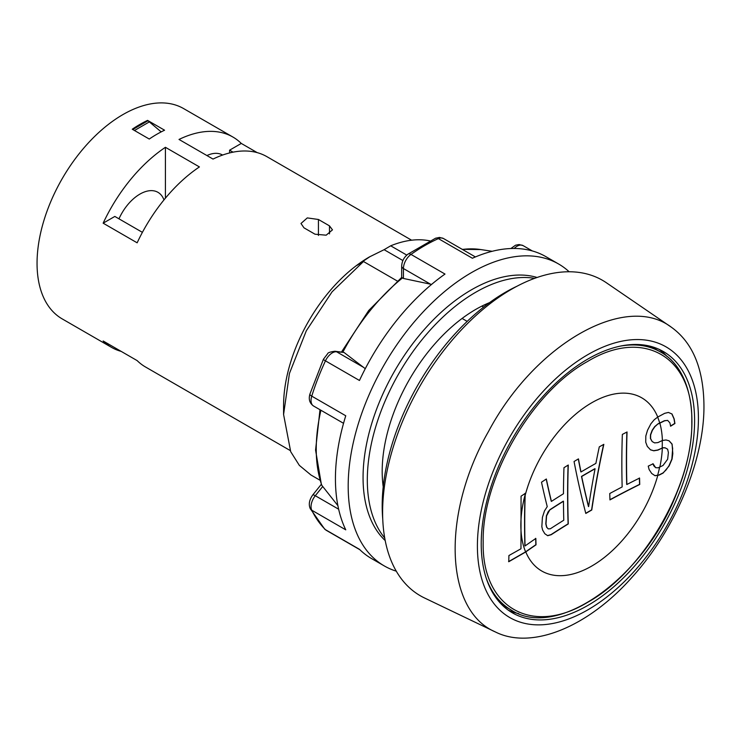 <?xml version="1.0" encoding="UTF-8"?>
<svg xmlns="http://www.w3.org/2000/svg" width="741" height="741" viewBox="0 0 741 741"><rect width="100%" height="100%" fill="white"/><g stroke="black" fill="none" stroke-linecap="round" stroke-linejoin="round"><path stroke-width="1.11" d="M568.273 465.033A926.407 534.854 -0 0 0 563.966 467.701A926.435 534.882 -120 0 0 563.475 493.738A927.102 535.261 -0 0 0 551.434 501.388A925.741 382.106 48.7 0 1 546.339 479.001A926.407 534.854 0 0 0 541.504 482.215A925.342 377.614 -131.6 0 0 547.238 506.622L544.459 510.957L542.412 517.366L541.838 526.666L542.597 530.01L544.802 533.715L547.692 535.706L551.221 534.706A926.407 534.854 180 0 1 568.273 523.933A926.658 535.011 60 0 1 567.773 494.201A926.658 535.011 60 0 1 568.273 465.033M550.035 509.817A927.093 535.252 180 0 1 563.475 501.259A926.435 534.882 -120 0 0 563.771 520.228A926.676 535.011 0 0 0 550.331 528.787L548.21 528.879L546.756 527.249L545.987 523.906L546.58 515.875L549.868 509.715A927.334 535.391 180 0 1 563.308 501.157L563.475 501.259M658.147 423.954L659.842 423.157A99.998 57.733 -60 0 1 662.389 440.487L657.878 442.599L654.609 442.896L652.182 441.562L650.598 438.598L650.654 434.874L652.349 430.373L654.849 426.742L657.98 423.861L664.427 420.712L667.65 420.388L664.594 420.805L659.842 423.157M525.165 495.34L525.221 493.432L521.062 496.183L520.969 548.766L508.91 555.546L508.761 561.724L525.786 551.934A926.407 534.854 180 0 1 536.021 544.82L535.836 538.448A926.676 535.011 0 0 0 525.036 545.96A922.313 532.501 60 0 1 524.73 522.6A922.313 532.501 60 0 1 525.165 495.34A99.998 57.733 -60 0 1 590.929 403.243A99.998 57.733 -60 0 1 657.749 417.044L654.247 419.73L650.913 423.75L647.532 430.243L645.819 435.986L645.726 442.192L647.301 446.397L650.533 449.843L653.794 450.797L657.888 450.12L662.815 447.814L665.251 447.888L667.613 449.185L668.391 452.538L667.65 459.235L663.019 465.478L658.147 467.812L655.665 467.701L653.108 463.792L648.236 466.135L649.125 469.544L651.691 473.462L655.063 475.731L659.184 475.074L663.13 473.054L669.132 465.894L672.05 459.124L672.8 453.687L672.106 444.118L669.132 440.83L666.029 439.969L662.389 440.487M579.416 487.18A927.037 399.612 -130.3 0 0 585.807 513.448A926.407 534.854 180 0 1 591.763 510.012A927.019 642.836 72.9 0 1 603.832 444.341A926.407 534.854 0 0 0 599.284 446.869A927.084 641.03 -107.4 0 0 595.884 463.384A926.945 535.169 -0 0 0 581 471.961A927.093 402.595 49.9 0 1 578.443 458.883A926.407 534.854 0 0 0 574.062 461.513A927.037 399.612 -130.3 0 0 579.416 487.18M626.858 484.503A925.583 534.391 60 0 1 627.053 431.975L622.347 434.411A925.926 534.585 -120 0 0 622.153 486.939A926.676 535.011 0 0 0 609.76 493.525A926.62 534.993 -120 0 0 609.954 499.897A926.407 534.854 180 0 1 639.742 484.457L639.557 478.084A926.676 535.011 -0 0 0 626.858 484.503L626.691 484.401A925.824 534.53 60 0 1 626.877 432.068M581.666 476.5A927.037 535.224 180 0 1 595.069 468.775A927.084 641.021 -107.4 0 0 588.623 506.622A927.093 402.595 49.9 0 1 583.463 484.79A927.093 402.595 49.9 0 1 581.666 476.5L581.5 476.407A927.278 535.363 180 0 1 594.893 468.683L595.069 468.775M548.21 528.879L546.58 527.157L545.811 523.813L546.404 515.773L547.951 512.439M547.775 512.346L549.868 509.715M525.036 545.96L524.869 545.858A922.554 532.64 60 0 1 524.998 495.183L525.054 493.339M508.595 561.622L525.601 551.85A926.648 534.993 180 0 1 535.854 544.728L535.66 538.346M547.516 535.604L551.054 534.604A926.648 534.993 180 0 1 568.106 523.831A926.898 535.15 60 0 1 568.097 465.144M551.434 501.388L551.258 501.287A925.981 382.208 48.7 0 1 546.21 479.084M609.945 499.712A926.648 534.993 180 0 1 639.576 484.364L639.381 477.991M650.357 449.741L653.618 450.695L657.712 450.019L662.815 447.814M652.182 441.562L650.422 438.505L650.478 434.772L652.173 430.28L654.673 426.64L657.98 423.861M655.665 467.701L653.803 465.839L652.941 463.699M654.887 475.629L659.184 475.074M581 471.961L580.833 471.869A927.334 402.696 49.9 0 1 578.304 458.966M585.77 513.272A926.648 534.993 180 0 1 591.596 509.91A927.26 643.003 72.9 0 1 603.619 444.461M588.623 506.622L588.456 506.529A927.334 402.696 49.9 0 1 583.297 484.688A927.334 402.696 49.9 0 1 581.5 476.407M657.749 417.044L664.668 413.33L668.391 412.441L672.004 413.987L674.18 418.934L674.921 423.509L670.633 426.195L669.892 422.861L667.65 420.388M670.466 426.094L674.745 423.417L674.004 418.832L671.837 413.895M659.008 474.972L662.963 472.962L666.002 470.026L668.966 465.793L671.874 459.031L672.652 448.592L671.939 444.026L668.966 440.728M662.649 447.712L665.075 447.796L667.613 449.185M501.259 604.1A149.071 86.067 120 0 0 504.871 606.397L511.355 610.139C499.99 603.498 491.644 592.939 486.309 578.443M620.449 346.093C635.667 343.463 648.996 345.408 660.435 351.938L653.951 348.196A149.071 86.067 120 0 0 650.153 346.214M508.345 610.204A150.877 87.114 120 0 0 518.746 613.659M667.169 356.578A150.877 87.114 120 0 0 658.981 349.289M481.224 543.801A150.877 87.114 120 0 0 512.476 612.872A150.877 87.114 120 0 0 663.352 525.758A150.877 87.114 120 0 0 663.352 351.54A150.877 87.114 120 0 0 547.08 391.961A150.877 87.114 120 0 0 481.224 543.801M698.42 418.396A156.286 90.235 -60 0 1 532.659 624.617A156.286 90.235 -60 0 1 532.659 403.595A156.286 90.235 -60 0 1 698.42 418.396M703.95 405.392C704.478 459.624 675.384 529.361 632.416 576.822C588.021 627.368 531.316 650.153 495.331 631.925C444.609 610.371 441.386 513.643 488.634 431.253C535.104 343.898 625.487 292.389 671.281 327.161C692.659 342.481 703.552 368.555 703.95 405.392M671.281 327.161L606.407 282.775A182.138 105.157 120 0 0 420.332 385.459A182.138 105.157 120 0 0 424.454 597.941L495.331 631.925M382.736 518.885A174.32 100.646 -60 0 1 382.189 505.76A174.32 100.646 -60 0 1 517.088 286.183M402.9 260.545L384.107 249.689L369.435 256.923A121.422 70.108 -60 0 0 283.581 405.642L283.581 414.478L289.444 373.427L306.32 330.764L332.079 291.824L363.488 261.508L397.278 281.024M283.581 414.478L290.694 451.686L299.336 465.367L310.97 475.009L319.927 480.187M384.107 249.689L390.692 245.808A132.241 76.351 -60 0 1 429.937 240.899M390.692 245.808L406.781 255.099M383.217 486.8A132.241 76.351 -60 0 1 462.097 318.445L467.191 321.381M462.097 318.445A132.241 76.351 -60 0 1 489.301 302.736L489.356 302.773M363.488 261.508L356.903 265.398L370.241 256.469M483.604 307.135L481.854 306.126M290.185 450.519L145.505 366.99A121.422 70.108 120 0 1 137.15 360.608L103.147 340.98A121.422 70.108 120 0 0 111.502 347.362L62.198 318.899A121.422 70.108 -60 0 1 37.05 263.305A121.422 70.108 -60 0 1 90.05 141.114A121.422 70.108 -60 0 1 183.62 108.584L232.924 137.048A121.422 70.108 120 0 0 179.016 139.447L213.019 159.074A121.422 70.108 120 0 1 266.927 156.675L411.607 240.204M111.502 347.362A121.422 70.108 120 0 0 121.209 351.401M232.924 137.048A121.422 70.108 120 0 1 241.279 143.43L257.22 152.637M318.435 235.453L318.435 219.484L307.293 217.91L300.985 223.486L303.977 227.83L315.027 234.212L326.17 235.184L332.477 229.867L329.486 225.866L329.486 233.86M318.435 219.484L329.486 225.866M147.561 120.385A121.422 70.108 120 0 0 132.259 129.221L149.265 139.039A121.422 70.108 -60 0 1 164.567 130.203L147.561 120.385L161.177 131.889M165.419 147.302L199.422 166.929A121.422 70.108 120 0 0 137.15 242.816L103.147 223.18A121.422 70.108 120 0 1 165.419 147.302L165.419 198.162M241.279 143.43L229.599 150.182L229.599 152.942M206.915 155.554A36.068 20.822 -60 0 1 222.55 155.017A36.068 20.822 -60 0 1 222.615 155.054M142.402 232.35L114.836 216.437L103.147 223.18M118.977 218.827A36.068 20.822 -60 0 1 157.944 192.317A36.068 20.822 -60 0 1 163.974 199.913M233.044 152.174L229.599 150.182M134.473 130.499L149.265 121.959M132.769 129.518L147.561 120.978M534.613 278.357A153.285 88.494 120 0 0 423.917 337.368A153.285 88.494 120 0 0 367.314 479.992A153.285 88.494 120 0 0 384.727 537.975M385.2 540.56A153.285 88.494 -60 0 1 363.062 477.537A153.285 88.494 -60 0 1 423.324 330.616A153.285 88.494 -60 0 1 537.095 277.477M569.144 271.762A174.32 100.646 120 0 0 558.612 264A174.32 100.646 120 0 0 424.278 310.701A174.32 100.646 120 0 0 348.187 486.133A174.32 100.646 120 0 0 384.292 565.929A174.32 100.646 120 0 0 396.278 571.172M343.546 423.315L313.536 405.994A12.023 6.938 -60 0 1 311.757 396.148L345.76 415.775A174.32 100.646 -60 0 0 335.432 478.769A174.32 100.646 120 0 0 345.76 529.834L311.757 510.206A12.023 6.938 -60 0 1 315.296 495.729L322.733 486.476L337.905 505.686M359.848 549.702L326.29 530.324A12.023 6.938 -60 0 1 325.456 529.685L359.459 549.322A174.32 100.646 120 0 0 371.537 558.566L384.292 565.929M403.437 278.459L401.678 277.421L401.678 266.093A6.011 3.473 0 0 0 403.437 268.548L430.54 284.192L403.437 278.459L403.437 268.548A12.023 6.938 -60 0 1 410.996 254.422A174.32 100.646 -60 0 1 438.394 238.611L472.397 258.248A174.32 100.646 -60 0 1 545.858 256.636L558.612 264M313.536 405.994C309.627 403.234 308.423 399.26 309.914 394.082A6.011 1.788 17.3 0 0 311.757 396.148A174.32 100.646 -60 0 1 325.456 360.848L359.459 380.476A174.32 100.646 -60 0 1 444.998 274.059L410.996 254.422A6.011 3.066 54.8 0 0 408.004 254.126L435.458 238.278A6.011 3.835 65.9 0 1 438.394 238.611A12.023 6.938 -60 0 1 443.451 238.5L439.478 237.416L435.458 238.278M309.914 394.082L323.428 359.237L327.633 353.753C327.809 352.707 330.245 351.873 334.96 351.253L343.981 352.429L365.267 368.694M430.54 284.192L431.586 284.405M319.992 409.717L315.573 450.083L321.437 484.846L322.733 486.476M341.61 351.845L368.703 310.516L401.696 277.384M659.842 467.025A99.998 57.733 120 0 0 662.343 448.036M525.786 551.934A99.998 57.733 120 0 0 591.929 565.948A99.998 57.733 120 0 0 657.823 475.296M524.998 495.183A100.016 57.742 120 0 0 525.601 551.85M662.185 447.925A100.016 57.742 120 0 0 662.241 440.552M657.665 417.109A100.016 57.742 -60 0 1 659.694 423.055M657.665 475.194A100.016 57.742 120 0 0 659.647 467.108M483.178 542.18C481.743 478.64 531.769 392.008 587.511 361.497C643.244 327.679 693.233 356.56 691.798 421.74C693.233 485.281 643.207 571.913 587.465 602.424C531.732 636.241 481.743 607.361 483.178 542.18M326.29 530.324L324.641 529.074A6.011 4.854 -45.3 0 0 325.456 529.685A174.32 100.646 -60 0 1 311.757 510.206A6.011 4.566 -25.9 0 1 310.238 508.613C308.441 504.417 309.266 499.879 312.739 494.988A6.011 1.269 38.8 0 1 315.296 495.729L338.646 509.215M462.403 249.439A151.59 87.521 -60 0 1 480.696 249.55L492.163 251.292M342.944 351.975A151.59 87.521 -60 0 1 402.372 278.042M321.881 485.494A151.59 87.521 -60 0 1 320.918 410.255M323.428 359.237A6.011 0.732 25 0 0 325.456 360.848A12.023 6.938 -60 0 1 336.544 351.762L363.646 367.406M334.96 351.253A6.011 4.742 95.1 0 1 336.544 351.762L343.981 352.429M514.189 248.467A12.023 6.938 -60 0 1 523.1 245.614L519.117 244.53L515.523 245.215L510.892 248.522M660.435 351.938C695.169 370.824 701.912 431.92 676.978 492.404C644.948 577.267 557.612 640.344 511.355 610.139M324.641 529.074L310.238 508.613M312.739 494.988L321.27 484.364M401.678 266.093C401.928 261.165 404.04 257.173 408.004 254.126M475.398 256.942L443.451 238.5M532.334 250.949L523.1 245.614M462.208 249.328L480.696 249.55"/></g></svg>
